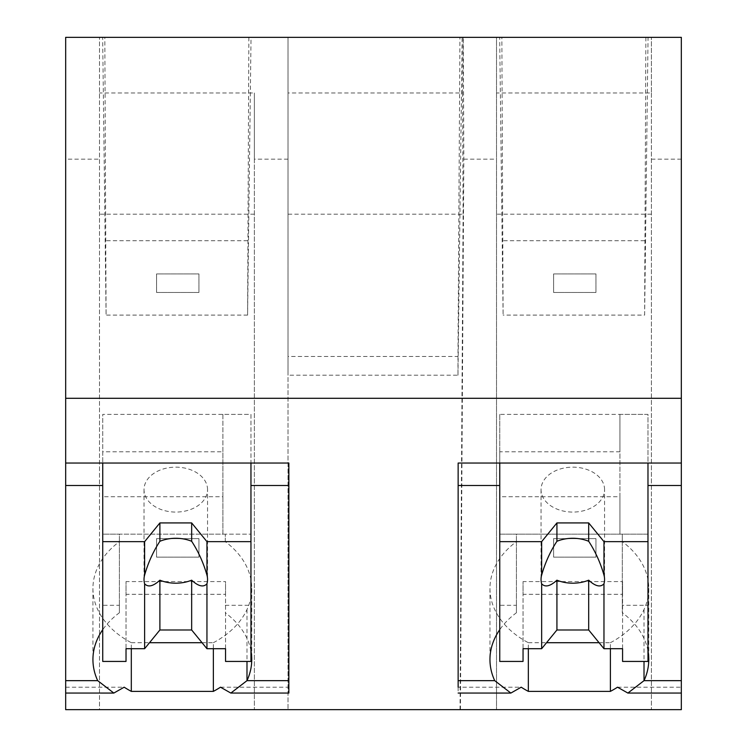 <?xml version="1.0" encoding="UTF-8"?>
<svg xmlns="http://www.w3.org/2000/svg" width="747" height="747" viewBox="0 0 747 747"><rect width="100%" height="100%" fill="white"/><g stroke="black" fill="none" stroke-linecap="round" stroke-linejoin="round"><path stroke-width="0.56" stroke-dasharray="3.73 2.8" d="M65.671 159.158L65.671 709.65L99.482 709.65L99.482 37.35L99.482 709.65L681.329 709.65L681.329 37.35L496.512 37.35L496.512 709.65L496.512 37.35L288.006 37.35L288.006 709.65L288.006 37.35L288.006 375.19L288.006 37.35L65.671 37.35L65.671 159.158L99.482 159.158M65.671 693.057L65.671 687.193L65.671 693.057M288.856 463.037L288.856 693.057M220.505 687.193L288.856 687.193M65.671 687.193L124.17 687.193M681.329 693.057L681.329 687.193L681.329 693.057M617.536 687.193L681.329 687.193M458.144 463.037L458.144 687.193L521.201 687.193M131.313 648.704L131.313 642.709A95.952 67.846 180 0 1 92.936 588.44A95.952 67.846 180 0 1 119.399 541.65L119.399 612.764A95.952 67.846 180 0 0 102.731 629.693M119.399 612.764L119.399 605.285L102.731 605.285L102.731 485.494M499.678 37.35L501.853 37.35L503.104 315.103L499.678 37.35L648.051 37.35L501.853 37.35M459.937 37.35L288.006 37.35L462.141 37.35L459.937 37.35L457.976 356.468L288.006 356.468M248.854 37.35L247.593 315.103L251.029 37.35L104.823 37.35L106.083 315.103L102.656 37.35L104.823 37.35M251.029 37.35L102.656 37.35M460.04 709.65L463.103 214.174L288.006 214.174M288.006 159.158L254.372 159.158L254.372 709.65L254.372 92.992L99.482 92.992M254.372 159.158L254.372 92.992M254.372 214.174L99.482 214.174M202.054 642.709L213.362 642.709L213.362 648.704M131.313 642.709L149.512 642.709M213.362 642.709A95.905 67.818 180 0 0 246.986 609.533A95.952 67.846 180 0 0 251.748 588.44A95.952 67.846 180 0 0 225.277 541.65L225.277 534.161L250.955 534.161L250.955 414.38L102.731 414.38L102.731 463.037L102.731 451.814L222.895 451.814L222.895 534.161L102.731 534.161L102.731 414.38M250.955 414.38L250.955 534.161L102.731 534.161L102.731 496.727L222.895 496.727L222.895 414.38L250.955 414.38M119.399 541.65L119.399 534.161L102.731 534.161L102.731 605.285M119.399 605.285L119.399 534.161M463.093 37.35L462.552 92.992L288.006 92.992M457.976 356.468L457.976 375.19L288.006 375.19M457.976 375.19L462.141 37.35M247.593 240.702L106.083 240.702M247.593 315.103L106.083 315.103M463.103 214.174L462.552 92.992M225.277 541.65L225.277 534.161M250.955 650.842A95.952 67.846 180 0 0 225.277 612.764M225.277 605.285L250.955 605.285L250.955 485.494M250.955 605.285L250.955 661.431M460.432 709.65L463.831 159.158L463.28 37.35M463.831 159.158L496.512 159.158M651.403 92.992L651.403 709.65L651.403 37.35L651.403 92.992L496.512 92.992M651.403 159.158L681.329 159.158M645.875 37.35L644.624 315.103L503.104 315.103M644.624 315.103L648.051 37.35M644.624 240.702L503.104 240.702M651.403 214.174L496.512 214.174M647.976 650.842A95.952 67.846 180 0 0 622.307 612.764L622.307 605.285L647.976 605.285L647.976 485.494M499.752 414.38L499.752 463.037L499.752 451.814L619.926 451.814L619.926 534.161L499.752 534.161L499.752 414.38L647.976 414.38L647.976 534.161L622.307 534.161L622.307 605.285M458.144 687.193L458.144 693.057M528.344 648.704L528.344 642.709A95.952 67.846 180 0 1 489.957 588.44A95.952 67.846 180 0 1 516.429 541.65L516.429 612.764A95.952 67.846 180 0 0 499.752 629.693M599.085 642.709L610.392 642.709L610.392 648.704M528.344 642.709L546.533 642.709M610.392 642.709A95.905 67.818 180 0 0 644.017 609.533A95.952 67.846 180 0 0 648.769 588.44A95.952 67.846 180 0 0 622.307 541.65L622.307 612.764M647.976 605.285L647.976 414.38L619.926 414.38L619.926 451.814M622.307 541.65L622.307 534.161M516.429 612.764L516.429 605.285L499.752 605.285L499.752 485.494M499.752 605.285L499.752 496.727L619.926 496.727L619.926 414.38M516.429 541.65L516.429 534.161L499.752 534.161L647.976 534.161L647.976 661.431M516.429 605.285L516.429 534.161M222.895 414.38L222.895 451.814M102.731 661.431L102.731 496.727M225.538 661.431L225.538 594.304L126.019 594.304L126.019 581.577L126.019 648.704M126.019 661.431L126.019 594.304M222.895 496.727L222.895 534.161M102.731 451.814L102.731 534.161M207.545 489.612A31.766 22.457 180 0 0 175.778 467.155A31.766 22.457 180 0 0 144.022 489.612A31.766 22.457 180 0 0 175.778 512.078A31.766 22.457 180 0 0 207.545 489.612L207.545 579.457M225.538 648.704L225.538 581.577L126.019 581.577M225.538 594.304L225.538 581.577M144.022 489.612L144.022 579.457M499.752 661.431L499.752 496.727M622.568 661.431L622.568 594.304L523.049 594.304L523.049 581.577L523.049 648.704M523.049 661.431L523.049 594.304M619.926 496.727L619.926 534.161M499.752 451.814L499.752 534.161M604.566 489.612A31.766 22.457 180 0 0 572.809 467.155A31.766 22.457 180 0 0 541.043 489.612A31.766 22.457 180 0 0 572.809 512.078A31.766 22.457 180 0 0 604.566 489.612L604.566 579.457M622.568 648.704L622.568 581.577L523.049 581.577M622.568 594.304L622.568 581.577M541.043 489.612L541.043 579.457M156.571 292.46L156.571 273.925L198.926 273.925L198.926 292.46L156.571 292.46L156.571 273.925L198.926 273.925L198.926 292.46L156.571 292.46M553.602 292.46L553.602 273.925L595.947 273.925L595.947 292.46L553.602 292.46L553.602 273.925L595.947 273.925L595.947 292.46L553.602 292.46M156.571 557.141L156.571 538.615L198.926 538.615L198.926 557.141L156.571 557.141L156.571 538.615L198.926 538.615L198.926 557.141L156.571 557.141M553.602 557.141L553.602 538.615L595.947 538.615L595.947 557.141L553.602 557.141L553.602 538.615L595.947 538.615L595.947 557.141L553.602 557.141M246.986 609.533L246.986 661.431M644.017 609.533L644.017 661.431M92.936 588.44L92.936 659.554M251.748 588.44L251.748 659.554M489.957 588.44L489.957 659.554M648.769 588.44L648.769 659.554"/><path stroke-width="1.12" d="M499.752 541.65L541.65 541.65L541.65 575.106A31.766 22.457 180 0 0 541.043 579.457A31.766 22.457 180 0 0 541.65 583.799L541.65 648.704L523.049 648.704L523.049 661.431L499.752 661.431L499.752 463.037L499.752 485.494L458.144 485.494L458.144 463.037L681.329 463.037L681.329 709.65L65.671 709.65L65.671 485.494L102.731 485.494L102.731 463.037L288.856 463.037L288.856 680.657L246.986 680.657A95.952 67.846 180 0 0 251.748 659.554A95.952 67.846 180 0 0 250.955 650.842M65.671 398.291L681.329 398.291L681.329 37.35L65.671 37.35L65.671 485.494M65.671 463.037L102.731 463.037L102.731 541.65L144.619 541.65L159.895 522.928L191.662 522.928L206.947 541.65L250.955 541.65L250.955 463.037L250.955 485.494L288.856 485.494M246.986 661.431L246.986 680.657L230.842 693.067L220.505 687.193A95.905 67.818 -0 0 1 213.362 691.377L131.313 691.377A95.952 67.846 -0 0 1 124.17 687.193L113.833 693.067L65.671 693.057M681.329 693.057L627.872 693.057L617.536 687.193A95.905 67.818 -0 0 1 610.392 691.377L528.344 691.377A95.952 67.846 -0 0 1 521.201 687.193L510.864 693.067L458.144 693.057M681.329 463.037L681.329 398.291M102.731 629.693A95.952 67.846 180 0 0 92.936 659.554A95.952 67.846 180 0 0 97.689 680.657L113.833 693.067M131.313 648.704L131.313 691.377M213.362 648.704L213.362 691.377M149.512 642.709L202.054 642.709M231.281 693.057L288.856 693.057L288.856 680.657M541.65 541.65L556.926 522.928L588.692 522.928L603.968 541.65L603.968 575.106A31.766 22.457 180 0 1 604.566 579.457A31.766 22.457 180 0 1 603.968 583.799L603.968 648.704L622.568 648.704L622.568 661.431L647.976 661.431L647.976 463.037L647.976 485.494L681.329 485.494M627.872 693.067L644.017 680.657A95.952 67.846 180 0 0 648.769 659.554A95.952 67.846 180 0 0 647.976 650.842M458.144 687.193L458.144 485.494M499.752 629.693A95.952 67.846 180 0 0 489.957 659.554A95.952 67.846 180 0 0 494.719 680.657L510.864 693.067M528.344 648.704L528.344 691.377M610.392 648.704L610.392 691.377M546.533 642.709L599.085 642.709M206.947 541.65L206.947 575.106A31.766 22.457 180 0 1 207.545 579.457A31.766 22.457 180 0 1 206.947 583.799L206.947 648.704L225.538 648.704L225.538 661.431L250.955 661.431L250.955 541.65M144.619 541.65L144.619 575.106A31.766 22.457 180 0 0 144.022 579.457A31.766 22.457 180 0 0 144.619 583.799L144.619 648.704L126.019 648.704L126.019 661.431L102.731 661.431L102.731 541.65M144.619 575.106C148.111 562.818 153.2 551.538 159.895 541.286A31.766 22.457 0 0 1 191.662 541.286L191.662 522.928M159.895 522.928L159.895 541.286M206.947 575.106C203.455 562.818 198.357 551.538 191.662 541.286M206.947 583.799C203.455 587.544 198.357 586.339 191.662 580.186L191.662 629.982L206.947 648.704M144.619 648.704L159.895 629.982L191.662 629.982M144.619 583.799C148.121 587.534 153.21 586.33 159.895 580.186A31.766 22.457 180 0 0 191.662 580.186M159.895 580.186L159.895 629.982M603.968 541.65L647.976 541.65M541.65 575.106C545.133 562.818 550.231 551.538 556.926 541.286A31.766 22.457 0 0 1 588.692 541.286L588.692 522.928M556.926 522.928L556.926 541.286M603.968 575.106C600.476 562.818 595.387 551.538 588.692 541.286M603.968 583.799C600.476 587.544 595.387 586.339 588.692 580.186L588.692 629.982L603.968 648.704M541.65 648.704L556.926 629.982L588.692 629.982M541.65 583.799C545.142 587.534 550.24 586.33 556.926 580.186A31.766 22.457 180 0 0 588.692 580.186M556.926 580.186L556.926 629.982M97.689 680.657L65.671 680.657M681.329 680.657L644.017 680.657L644.017 661.431M494.719 680.657L458.144 680.657"/></g></svg>
